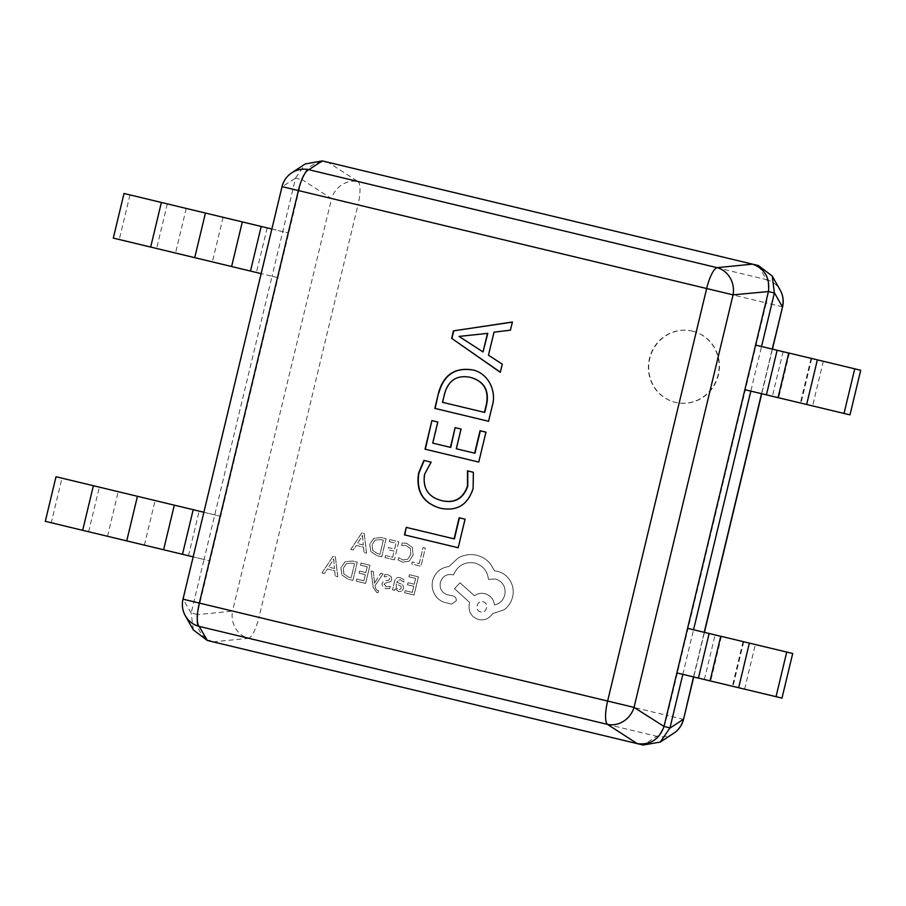<?xml version="1.0" encoding="UTF-8"?>
<svg xmlns="http://www.w3.org/2000/svg" width="906" height="906" viewBox="0 0 906 906"><rect width="100%" height="100%" fill="white"/><g stroke="black" fill="none" stroke-linecap="round" stroke-linejoin="round"><path stroke-width="0.68" stroke-dasharray="4.53 3.4" d="M692.614 331.166A36.625 35.289 103.6 0 1 692.671 331.177A36.625 35.289 103.6 0 1 718.379 375.039A36.625 35.289 103.6 0 1 675.514 402.389A36.625 35.289 103.6 0 1 675.457 402.377A36.625 35.289 103.6 0 1 649.749 358.516A36.625 35.289 103.6 0 1 692.614 331.166M692.32 331.098A36.625 35.289 103.6 0 1 692.377 331.109A36.625 35.289 103.6 0 1 718.073 374.971A36.625 35.289 103.6 0 1 675.219 402.321A36.625 35.289 103.6 0 1 675.151 402.309A36.625 35.289 103.6 0 1 649.455 358.436A36.625 35.289 103.6 0 1 692.32 331.098M213.284 641.901L213.08 641.856C200.894 637.36 195.571 628.3 197.1 614.664L209.999 560.916L204.043 559.478L272.038 276.239L261.154 273.623L277.995 277.678L220.713 516.318L203.861 512.264M197.146 614.449L191.189 613L204.043 559.478L193.148 556.862L209.999 560.916L220.713 516.318L61.97 478.164L51.257 522.773M124.009 193.488L288.708 233.069L282.751 231.63L295.605 178.108L301.562 179.547L277.995 277.678L272.038 276.239L282.751 231.63L271.857 229.014M761.538 346.511L755.581 345.084M758.243 265.537L322.445 160.962M682.83 674.37L693.532 629.761L687.575 628.322M704.381 679.545L715.094 634.936L693.543 629.749M185.356 615.831A22.933 22.525 150.4 0 1 183.193 599.206L282.23 186.693L295.605 178.108M191.189 613L183.001 599.16M301.562 179.547L301.619 179.331C306.443 166.489 315.299 160.826 328.199 162.355L328.402 162.401M860.7 370.26L761.538 346.522L750.825 391.132M282.038 186.636L282.23 186.693A22.933 22.525 56.8 0 1 291.766 172.808M193.363 629.953L191.143 613.215M673.815 733.192A22.933 22.525 56.8 0 1 656.771 736.295L643.339 745.094M758.458 265.583L766.408 279.603A22.933 22.525 150.4 0 1 780.225 290.169M295.65 177.882L305.288 163.941M213.08 641.856L248.493 638.334A22.933 20.838 84.3 0 1 232.514 611.142L197.1 614.664M301.619 179.331L331.551 198.618A22.933 20.827 122.8 0 1 358.13 181.642L328.199 162.355M512.683 322.072L510.429 330.158M510.724 330.226L494.008 332.185M494.302 332.253L488.47 355.22M488.776 355.288L502.264 364.155M502.57 364.223L500.305 372.321M487.802 333.351L459.331 336.488L483.328 351.992M471.947 369.829L472.083 369.863C487.949 372.434 497.36 390.656 492.49 406.182L492.196 406.115M492.49 406.182L488.549 421.267M488.855 421.347L434.823 408.38M470.44 377.372C457.1 374.846 448.549 380.441 444.789 394.167L442.819 402.389M486.239 432.219L478.764 462.071M479.059 462.139L425.027 449.172M438.085 422.105L433.023 443.181M461.347 429.127L456.613 448.844M473.657 472.354L473.125 488.447M473.419 488.515C468.119 505.004 457.19 511.596 440.633 508.3L440.339 508.221M431.392 462.207L424.529 474.37M424.823 474.45C422.875 488.413 428.595 497.168 441.992 500.712M465.344 519.263L458.187 547.745M458.493 547.813L404.461 534.857M788.752 353.034L789.386 353.193L788.764 353M129.966 194.926L119.264 239.535M56.013 476.726L61.97 478.164M715.094 634.936L792.705 653.498M720.757 636.284L721.391 636.431L720.768 636.25M721.391 636.431L710.678 681.04L721.391 636.431M743.69 641.788L732.988 686.352L743.69 641.788M743.067 641.595L732.354 686.204L743.067 641.595M411.72 564.008L412.219 561.947L419.184 563.611L423.045 547.541L425.299 548.085L420.95 566.227L411.72 564.008L412.253 561.947L419.184 563.611M419.218 563.623L423.068 547.552L425.333 548.085L420.973 566.227L411.754 564.019M398.13 559.953L398.663 557.711L402.864 559.999L407.813 559.172L410.769 554.404L410.237 548.515L405.979 545.355L401.607 545.446L402.196 543L406.522 543.249L412.275 547.462L413.102 555.118L409.286 561.131L402.683 562.173L398.096 559.953L398.64 557.7L402.887 560.01L407.836 559.172L410.803 554.415L410.271 548.515L405.99 545.367L401.585 545.446L402.173 542.988L406.545 543.26L412.298 547.462L413.136 555.118L409.319 561.142L402.717 562.173L398.096 559.953M385.016 557.609L385.514 555.537L392.66 557.247L394.121 551.142L387.87 549.648L388.368 547.564L394.62 549.07L396.013 543.26L389.263 541.641L389.773 539.557L398.776 541.72L394.416 559.863L385.016 557.609L385.514 555.537M385.537 555.548L392.66 557.247M392.683 557.258L394.121 551.142M394.155 551.154L387.904 549.659L388.402 547.575L394.62 549.07M394.654 549.081L396.047 543.272L389.263 541.641M389.297 541.652L389.773 539.557M389.795 539.568L398.776 541.72M398.81 541.72L394.416 559.863M394.45 559.863L385.05 557.609M381.743 556.816L376.907 555.661L370.724 551.482L369.716 544.087L373.895 538.289L381.086 537.473L386.103 538.674L381.743 556.816L376.907 555.661L370.758 551.494L369.739 544.098L373.929 538.3L381.109 537.473L386.069 538.674L381.709 556.816M383.34 540.225L379.988 554.212L377.417 553.6L372.672 550.452L372.072 544.733L375.243 540.078L380.701 539.591L383.34 540.225L379.954 554.2L377.417 553.589L372.706 550.463L372.094 544.733L375.209 540.078L380.667 539.58L383.306 540.214M350.803 549.398L361.822 532.853L364.235 533.43L366.534 553.17L364.042 552.569L363.555 547.201L356.273 545.457L353.295 549.999L350.803 549.398L361.788 532.841L364.201 533.419L366.511 553.158L364.019 552.569L363.521 547.201L356.239 545.457L353.272 549.987L350.781 549.387M363.329 544.982L357.462 543.577L362.547 535.48L363.329 544.982L357.44 543.566L362.468 535.457L363.306 544.982M405.163 590.689L412.309 592.399L413.77 586.307L407.519 584.8L408.017 582.728L414.269 584.223L415.661 578.413L408.912 576.794L409.41 574.71L418.425 576.873L414.065 595.015L404.631 592.75L405.129 590.678L412.275 592.399L413.736 586.295L407.485 584.789L407.983 582.717L414.235 584.211L415.627 578.413L408.889 576.794L409.387 574.698L418.391 576.862L414.031 595.004L404.631 592.75L405.129 590.678M400.226 577.677L404.235 579.919L403.702 582.116L399.988 579.568L396.703 582.139L400.271 583.566C402.932 584.619 403.974 586.363 403.397 588.787L401.664 591.29L398.527 591.607L395.265 588.379L394.722 590.372L392.536 589.851L394.529 581.505C395.322 578.232 397.224 576.952 400.226 577.677L404.212 579.908L403.68 582.116L399.965 579.568L396.669 582.128L400.237 583.555C402.91 584.619 403.951 586.363 403.363 588.775L401.63 591.278L398.527 591.607L395.231 588.379L394.688 590.361L392.502 589.84L394.506 581.505C395.288 578.221 397.19 576.941 400.203 577.666L400.214 577.677M401.03 586.284L401.222 588.073L400.226 589.432L398.414 589.613L396.284 587.983L396.284 583.872L401.03 586.284L401.188 588.062L400.192 589.421L398.38 589.602L396.262 587.971L396.25 583.86L401.007 586.284M384.246 576.782L384.778 574.574L387.836 574.698L391.052 576.567L391.788 579.659L390.679 581.561L385.005 583.249L384.144 584.347L386.33 586.726L390.237 586.329L389.648 588.673L386.058 588.617L382.683 586.714L381.947 583.577L383.193 581.618L388.821 580.01L389.614 578.923L389.252 577.507L387.643 576.612L384.212 576.782L384.744 574.574L387.881 574.71L391.086 576.567L391.822 579.67L390.713 581.573L385.027 583.249L384.167 584.347L386.33 586.726L390.203 586.329M390.237 586.329L389.648 588.673M389.671 588.685L386.081 588.628L382.717 586.726L381.981 583.589L383.227 581.618L386.42 580.61M386.454 580.621L388.844 580.021L389.58 578.923L389.218 577.496L387.609 576.601L384.212 576.782M371.086 570.995L373.351 571.539L374.495 583.249L380.622 573.283L383.068 573.872L375.073 585.627L375.469 588.221L377.27 590.576L378.606 590.621L378.085 592.637L376.624 592.49L373.17 587.269L371.086 570.995L373.351 571.539M373.385 571.55L374.427 582.116M374.45 582.128L374.472 583.238L375.016 582.241M375.05 582.252L380.656 573.294L383.068 573.872M383.102 573.883L375.095 585.638L375.492 588.221L377.27 590.576L378.572 590.621L378.085 592.637M378.119 592.649L376.658 592.49L373.204 587.281L371.109 571.007M356.738 579.07L363.884 580.791L365.345 574.687L359.093 573.181L359.591 571.108L365.843 572.603L367.247 566.794L360.497 565.174L360.996 563.09L369.999 565.253L365.639 583.396L356.205 581.131L356.704 579.07L363.85 580.78L365.322 574.676L359.07 573.181L359.569 571.097L365.82 572.603L367.213 566.794L360.463 565.174L360.962 563.09L369.965 565.242L365.616 583.385L356.205 581.131L356.704 579.07M352.932 580.35L348.074 579.183L341.924 575.016L340.905 567.62L345.084 561.822L352.275 560.995L357.258 562.196L352.91 580.338L348.097 579.183L341.947 575.027L340.939 567.632L345.118 561.822L352.309 561.007L357.292 562.207L352.91 580.338M354.54 563.747L351.177 577.734L348.617 577.122L343.895 573.985L343.295 568.266L346.443 563.611L351.89 563.113L354.54 563.747L351.143 577.734L348.584 577.122L343.861 573.985L343.261 568.255L346.409 563.6L351.868 563.113L354.506 563.747M322.004 572.92L333.012 556.375L335.424 556.964L337.734 576.703L335.243 576.103L334.744 570.735L327.474 568.991L324.495 573.521L321.97 572.92L332.989 556.375L335.401 556.952L337.7 576.692L335.209 576.091L334.722 570.723L327.44 568.979L324.461 573.521L321.97 572.92M334.529 568.515L328.663 567.111L333.736 559.002L334.529 568.515L328.629 567.099L333.714 559.002L334.495 568.504M432.706 580.452C435.333 572.264 440.78 567.609 449.07 566.51L458.232 557.926C464.166 554.732 470.339 553.849 476.749 555.276L476.715 555.265C482.264 556.669 486.828 559.534 490.452 563.883L494.563 570.871L497.519 571.312C502.977 572.694 507.247 575.899 510.293 580.927C513.124 585.899 513.895 591.267 512.603 597.031C511.256 602.354 508.391 606.624 504.008 609.84L492.57 613.645C489.24 618.673 484.608 620.644 478.662 619.579L478.64 619.579C471.279 617.02 468.164 611.72 469.319 603.702L469.636 602.411L454.518 588.696L460.022 582.773L474.506 595.808C477.541 593.555 481.007 592.841 484.88 593.657L484.903 593.657C490.486 595.412 493.702 599.183 494.529 604.97C499.75 603.747 503.181 600.395 504.835 594.891C505.99 586.873 502.875 581.584 495.503 579.013L488.447 579.364C487.485 570.95 482.921 565.491 474.767 562.988C464.778 561.505 457.689 565.48 453.487 574.936L452.49 574.698C446.443 573.86 442.411 576.442 440.384 582.433C439.421 588.345 441.596 592.411 446.918 594.642L453.294 596.035C455.571 596.827 456.533 598.47 456.182 600.961L451.618 604.087L444.28 602.331C439.931 600.814 436.624 597.971 434.359 593.815C432.173 589.58 431.63 585.129 432.706 580.452L432.672 580.452C435.299 572.252 440.758 567.609 449.036 566.499L458.198 557.926C464.132 554.732 470.305 553.849 476.715 555.265C482.23 556.658 486.805 559.534 490.418 563.883L494.529 570.871L497.451 571.301C502.943 572.683 507.213 575.888 510.259 580.916C513.102 585.899 513.872 591.267 512.57 597.02C511.233 602.343 508.368 606.612 503.974 609.829L492.547 613.634C489.217 618.662 484.574 620.644 478.628 619.579L478.64 619.579C471.245 617.009 468.142 611.72 469.297 603.69L469.602 602.399L454.495 588.685L459.988 582.773L474.472 595.797C477.519 593.543 480.973 592.83 484.857 593.645L484.88 593.657C490.463 595.401 493.668 599.172 494.495 604.97C499.716 603.747 503.158 600.384 504.801 594.891C505.967 586.862 502.853 581.573 495.469 579.002L488.413 579.364C487.451 570.939 482.898 565.48 474.733 562.977C464.744 561.494 457.655 565.48 453.453 574.925L452.468 574.687C446.42 573.849 442.377 576.431 440.35 582.422C439.387 588.334 441.573 592.399 446.885 594.63L453.26 596.023C455.537 596.827 456.499 598.47 456.148 600.95L451.584 604.087L444.246 602.32C439.908 600.803 436.601 597.96 434.336 593.804C432.151 589.58 431.596 585.117 432.672 580.452M480.644 611.878L480.633 611.867C474.234 610.644 476.975 599.976 483.057 601.811L483.068 601.811C489.387 602.909 486.771 613.77 480.644 611.878L480.633 611.867C474.2 610.633 476.941 599.976 483.023 601.811L483.034 601.811C489.353 602.898 486.749 613.77 480.61 611.867L480.61 611.867M782.58 306.84L766.238 302.921A22.933 6.127 -76.5 0 0 766.408 279.603L358.13 181.642A22.933 6.127 -76.5 0 1 357.961 204.96L331.551 198.618L232.514 611.142L258.923 617.484A22.933 6.127 -76.5 0 1 248.493 638.334L656.771 736.295A22.933 6.127 -76.5 0 0 667.201 715.446L258.923 617.484L357.961 204.96L766.238 302.921L667.201 715.446L683.543 719.364M693.52 676.941L704.234 632.32M761.527 393.691L772.24 349.082M823.328 361.29L812.614 405.899M811.063 358.357L800.36 402.966L811.063 358.357M811.697 358.538L800.995 403.113L811.697 358.538M783.09 351.698L772.376 396.296M789.386 353.193L778.684 397.791L789.386 353.193M167.338 203.895L156.636 248.493M267.157 227.904L256.443 272.502M223.103 217.315L212.389 261.913M186.228 208.425L175.515 253.034M88.629 531.743L99.343 487.134M107.52 536.273L118.222 491.675M144.382 545.163L155.096 500.554M188.448 555.752L199.15 511.143M744.619 689.138L755.321 644.528M772.433 349.127L761.72 393.736M704.426 632.365L693.713 676.986"/><path stroke-width="1.36" d="M682.83 674.37L676.873 672.932L664.019 726.453L669.976 727.892L682.83 674.37L781.991 698.107L792.705 653.498L786.736 652.06L776.034 696.669L781.991 698.107M761.538 346.511L774.381 293L768.424 291.551L687.575 628.322L720.757 636.284M467.462 470.871L473.362 472.286L473.125 488.447C467.824 504.936 456.896 511.528 440.339 508.221C423.023 503.124 415.775 491.392 418.617 473.023L423.895 460.407L431.097 462.139L424.529 474.37C422.57 488.334 428.3 497.088 441.698 500.633C454.506 503.464 463.102 498.594 467.473 486.001L467.462 470.871L473.362 472.286M492.196 406.115L488.549 421.267L434.823 408.38L438.606 392.649C443.566 375.027 454.631 367.417 471.788 369.784C487.655 372.355 497.054 390.577 492.196 406.115M453.43 330.86L512.388 322.004L510.429 330.158L494.008 332.185L488.47 355.22L502.264 364.155L500.305 372.321L451.641 338.346L453.43 330.86L512.354 322.117M480.044 430.735L485.944 432.151L478.764 462.071L425.027 449.172L431.89 420.622L437.779 422.037L432.717 443.113L450.418 447.36L455.152 427.643L461.041 429.059L456.307 448.776L474.653 453.17L480.044 430.735L485.944 432.151M459.149 517.768L465.05 519.183L458.187 547.745L404.461 534.857L406.262 527.371L454.087 538.855L459.149 517.768L465.05 519.183M213.284 641.901L643.124 745.038L213.284 641.901M322.242 160.906L308.81 169.705A22.933 22.525 56.8 0 0 291.766 172.808L305.288 163.941L322.242 160.906L752.286 264.099M693.543 629.749L750.825 391.132L744.868 389.682L849.987 414.869L750.825 391.132M768.424 291.551L733.067 294.858L634.03 707.382A22.933 20.827 122.8 0 1 607.45 724.358L199.173 626.397A22.933 22.525 150.4 0 1 185.356 615.831L185.356 615.831A22.933 22.933 0 0 1 183.001 599.16L607.62 701.04L706.657 288.516L298.38 190.554L199.343 603.079A22.933 6.127 -76.5 0 0 199.173 626.397L207.327 640.463L193.363 629.953L185.356 615.831M637.167 743.6L607.45 724.358A22.933 6.127 -76.5 0 1 607.62 701.04L634.03 707.382L664.019 726.453M776.034 696.669L676.873 672.932L687.575 628.322M752.365 264.11L758.458 265.583L772.218 276.047L774.381 293M669.976 727.892L660.281 742.059L643.124 745.038M291.766 172.808A22.933 22.933 0 0 0 282.038 186.636L298.38 190.554A22.933 6.127 -76.5 0 1 308.81 169.705L717.088 267.666A22.933 20.838 84.3 0 1 733.067 294.858L706.657 288.516A22.933 6.127 -76.5 0 1 717.088 267.666L752.501 264.144C764.687 268.64 770.009 277.7 768.481 291.336M663.962 726.669C659.138 739.511 650.27 745.174 637.382 743.645M669.93 728.118L683.351 719.307A22.933 22.525 56.8 0 1 673.815 733.192L673.815 733.192A22.933 22.933 0 0 0 683.543 719.364L693.52 676.941M772.24 349.082L782.58 306.84A22.933 22.933 0 0 0 780.225 290.169L780.225 290.169A22.933 22.525 150.4 0 1 782.388 306.794L774.437 292.785M500.339 372.196L451.641 338.346M451.935 338.414L453.736 330.939M483.023 351.924L487.802 333.351L459.025 336.42L483.023 351.924L487.507 333.272M435.118 408.447L438.606 392.649M438.9 392.717C443.861 375.107 454.925 367.485 472.083 369.863M442.513 402.321L484.755 412.445L486.647 404.54C489.41 390.226 484.008 381.166 470.44 377.372L470.146 377.304C456.805 374.778 448.255 380.373 444.495 394.087L442.513 402.321L484.45 412.377L486.352 404.461C489.115 390.146 483.713 381.098 470.146 377.304M425.322 449.251L431.89 420.622M432.185 420.69L437.779 422.037M450.418 447.36L432.717 443.113M450.712 447.428L455.152 427.643M455.446 427.711L461.041 429.059M474.653 453.17L456.307 448.776M474.959 453.249L480.339 430.814M440.633 508.3C423.317 503.192 416.08 491.46 418.912 473.091L418.617 473.023M418.912 473.091L424.189 460.486L431.097 462.139M467.473 486.001L467.768 486.069C463.396 498.662 454.812 503.543 441.992 500.712L441.698 500.633M467.768 486.069L467.768 470.939M404.755 534.925L406.262 527.371M406.556 527.451L454.087 538.855M454.382 538.923L459.444 517.847M788.764 353L778.05 397.609L788.764 353L817.371 359.852L860.7 370.26L849.987 414.869M755.581 345.084L788.752 353.034M854.743 368.821L844.03 413.419M271.857 229.014L261.2 226.455L250.486 271.064L261.154 273.623L113.295 238.085L124.009 193.488L161.381 202.457L150.679 247.055L113.295 238.085M250.486 271.064L150.679 247.055M261.2 226.455L161.381 202.457M45.3 521.335L193.148 556.862L45.3 521.335L56.013 476.726L203.861 512.264M720.757 636.238L710.055 680.848L720.757 636.238L786.736 652.06M704.234 632.32L761.527 393.691M777.133 350.248L766.419 394.857M817.371 359.852L806.657 404.45M205.447 213.035L194.733 257.644M242.31 221.925L231.608 266.523M182.491 554.302L193.193 509.704M163.601 549.772L174.314 505.163M126.738 540.882L137.44 496.284M82.672 530.304L93.386 485.695M738.662 687.699L749.364 643.09M698.424 678.096L709.126 633.498M282.038 186.636L183.001 599.16M758.288 265.549L752.331 264.099M660.281 742.059L673.815 733.192M782.58 306.84L772.433 349.127M761.72 393.736L704.426 632.365M693.713 676.986L683.543 719.364M780.225 290.169L772.218 276.047M213.25 641.901L207.293 640.451"/></g></svg>
